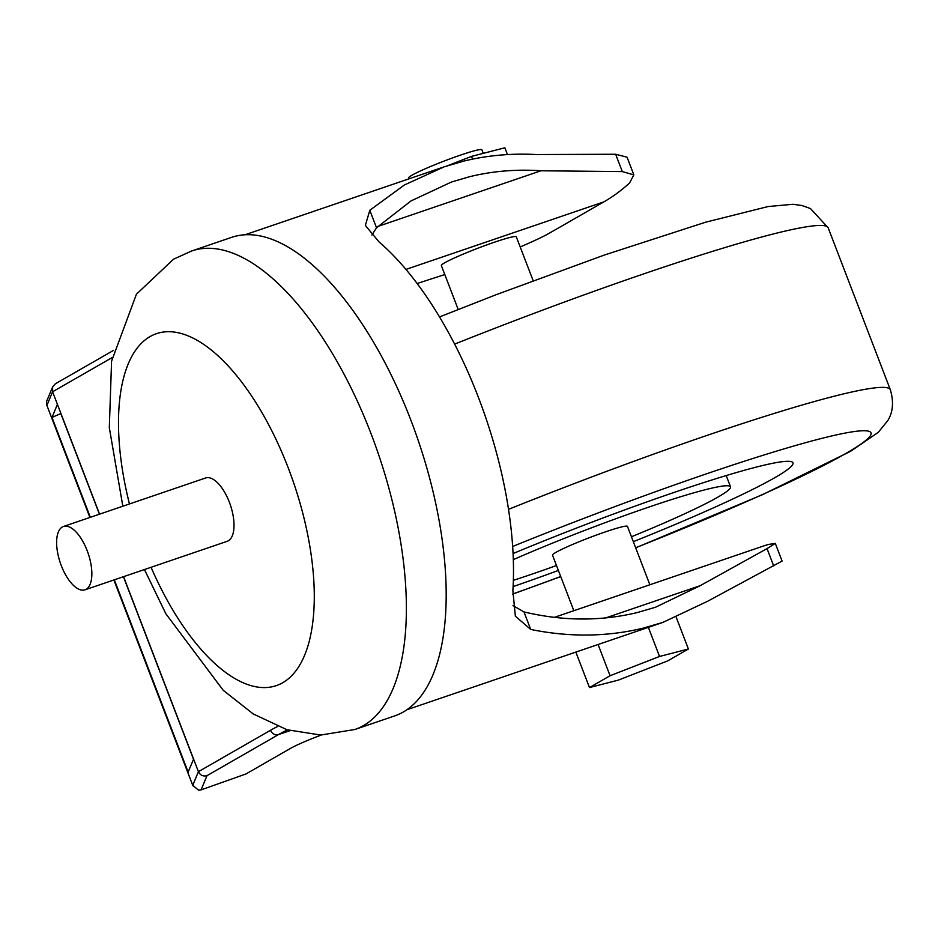 <?xml version="1.0" encoding="UTF-8"?>
<svg xmlns="http://www.w3.org/2000/svg" width="938" height="938" viewBox="0 0 938 938"><rect width="100%" height="100%" fill="white"/><g stroke="black" fill="none" stroke-linecap="round" stroke-linejoin="round"><path stroke-width="1.41" d="M113.58 350.355L55.365 383.794L52.645 386.878L52.587 391.767L57.429 404.36L51.977 417.422L60.818 413.576L99.44 514.2M409.062 178.806L408.71 177.88A39.185 3.002 -21 0 1 460.464 155.122A39.185 3.002 -21 0 1 481.874 149.799L483.246 153.363M631.45 536.759A150.537 11.549 159 0 0 717.922 497.105A150.537 11.549 159 0 0 730.514 486.81A150.537 11.549 159 0 0 655.205 504.937A150.537 11.549 159 0 0 513.321 559.623M513.109 586.602A217.44 16.685 159 0 0 558.38 570.445M633.326 541.672A217.44 16.685 159 0 0 774.788 477.7A217.44 16.685 159 0 0 792.985 462.833A217.44 16.685 159 0 0 513.074 553.549M573.833 610.72L552.505 555.144A40.146 3.084 -21 0 1 605.526 531.834A40.146 3.084 -21 0 1 627.452 526.37L649.87 584.773M85.041 589.814A33.451 14.715 -108.8 0 0 86.19 589.287A33.451 14.715 -108.8 0 0 87.691 552.048A33.451 14.715 -108.8 0 0 63.432 526.488A33.451 14.715 -108.8 0 0 62.283 527.015A33.451 14.715 -108.8 0 0 60.782 564.254A33.451 14.715 -108.8 0 0 85.041 589.814L227.195 541.308A33.451 14.715 -108.8 0 0 228.356 540.78A33.451 14.715 -108.8 0 0 229.857 503.542A33.451 14.715 -108.8 0 0 205.598 477.981A33.451 14.715 -108.8 0 0 204.449 478.509M403.387 711.965A252.791 111.212 -108.8 0 0 414.737 430.554A252.791 111.212 -108.8 0 0 231.428 237.42L191.633 250.997A252.791 111.212 71.2 0 1 374.93 444.131A252.791 111.212 71.2 0 1 363.581 725.543A252.791 111.212 71.2 0 1 354.892 729.483L394.699 715.905A252.791 111.212 -108.8 0 0 403.387 711.965M773.698 565.966L767.038 548.613L775.304 543.395L782.093 561.076L707.662 601.246L662.849 622.41L643.187 628.155C606.886 636.89 569.389 637.324 530.709 629.433L515.361 616.207L512.875 590.565A250.892 110.379 -108.8 0 0 379.046 241.922L365.363 225.437L369.807 210.288L376.525 227.782L410.996 200.943L451.518 181.995L469.868 176.637C492.79 171.056 516.498 169.11 540.991 170.775L622.316 171.595L615.656 154.254L627.065 157.209L633.842 174.89L622.316 171.595M767.038 548.613L700.252 585.652L655.568 607.226L637.207 612.584C600.59 621.366 562.847 621.155 523.99 611.928L530.709 629.433M512.992 605.561L523.99 611.928M376.525 227.782L371.894 235.11M369.807 210.288L404.384 184.985L444.225 166.812L463.888 161.066C487.197 155.391 511.304 153.222 536.196 154.536L615.656 154.254M533.159 280.708L516.287 236.786A40.146 3.084 159 0 0 494.361 242.239A40.146 3.084 159 0 0 441.341 265.548L458.201 309.481M447.907 165.592L471.497 156.388L504.855 147.782L507.47 154.582M57.429 404.36L99.569 514.165M123.57 576.671L198.422 771.669L270.519 730.268A675.747 297.287 71.2 0 1 277.66 726.446M633.842 174.89L629.586 182.969A669.052 294.344 71.2 0 1 603.861 201.881L405.931 269.429M775.304 543.395L768.363 544.474A669.052 294.344 71.2 0 0 763.028 546.162L554.358 617.356M520.191 246.929A66.903 5.136 159 0 0 549.574 233.058L603.861 201.881M321.277 735.04A33.451 2.568 -21 0 0 290.557 748.36L245.979 773.956L201.072 789.878L198.598 790.218L192.736 785.305L198.422 771.669C200.251 775.28 203.112 776.617 207.005 775.667L201.072 789.878M444.788 274.553L417.117 283.522M114.319 579.825L188.139 772.126L193.58 759.077M513.367 580.341A150.537 11.549 159 0 0 556.492 565.532M472.553 159.12L471.497 156.388M688.398 649.014L659.543 656.459L610.075 675.735L589.474 687.566L618.33 680.12L667.797 660.844L688.398 649.014L676.251 617.356M648.369 627.358L659.543 656.459M575.85 652.098L589.474 687.566M598.092 644.512L610.075 675.735M46.935 405.486L46.9 405.451A6.695 6.695 0 0 1 46.97 400.479L46.97 400.479A6.695 6.648 22.6 0 0 46.9 405.415L89.907 517.459M227.195 541.308A33.451 14.715 -108.8 0 0 228.356 540.78A33.451 14.715 -108.8 0 0 229.857 503.542A33.451 14.715 -108.8 0 0 205.598 477.981L63.432 526.488M90.329 517.319L51.977 417.422M439.5 316.938L496.143 294.696L604.506 254.995L705.458 222.247L768.081 206.548L792.88 204.285L801.861 205.492L810.491 208.564L828.184 227.817A334.526 25.666 159 0 0 454.602 344.117M508.525 509.334A334.526 25.666 -21 0 1 890.338 389.739C895.989 408.745 888.778 418.606 887.899 420.447L878.238 432.371L850.578 451.319L762.735 494.572L635.694 547.839M635.659 547.745A301.075 23.098 159 0 0 845.865 453.453A301.075 23.098 159 0 0 803.069 443.381A301.075 23.098 159 0 0 512.664 546.467M151.065 567.279A185.888 81.782 -108.8 0 0 282.819 682.676A185.888 81.782 -108.8 0 0 288.388 468.308A185.888 81.782 -108.8 0 0 149.974 336.625A185.888 81.782 -108.8 0 0 129.467 503.964M377.955 226.398L540.991 170.775M112.185 357.554L52.587 391.767L46.9 405.415L89.896 517.459M700.252 585.652L605.667 617.931M290.053 730.643L278.586 734.548L207.005 775.667M123.441 576.706L193.509 759.252M192.9 785.798L113.885 579.965L192.736 785.305M287.474 729.881A669.052 294.344 -108.8 0 0 278.586 734.548A6.695 5.991 -119.9 0 1 270.519 730.268M512.699 594A301.075 23.098 159 0 0 560.701 576.518M726.2 475.578L730.514 486.81M890.338 389.739L828.184 227.817M191.633 250.997L173.53 259.193L136.42 294.227L111.575 361.189L109.312 427.611L122.831 506.227M444.225 166.812L244.9 234.817M662.849 622.41L406.94 709.726M144.44 569.542L165.862 613.769L223.232 690.321L253.26 713.959L286.969 729.729L320.69 735.04L354.892 729.483M512.699 594.117L560.736 576.612M46.97 400.479L52.645 386.878"/></g></svg>
